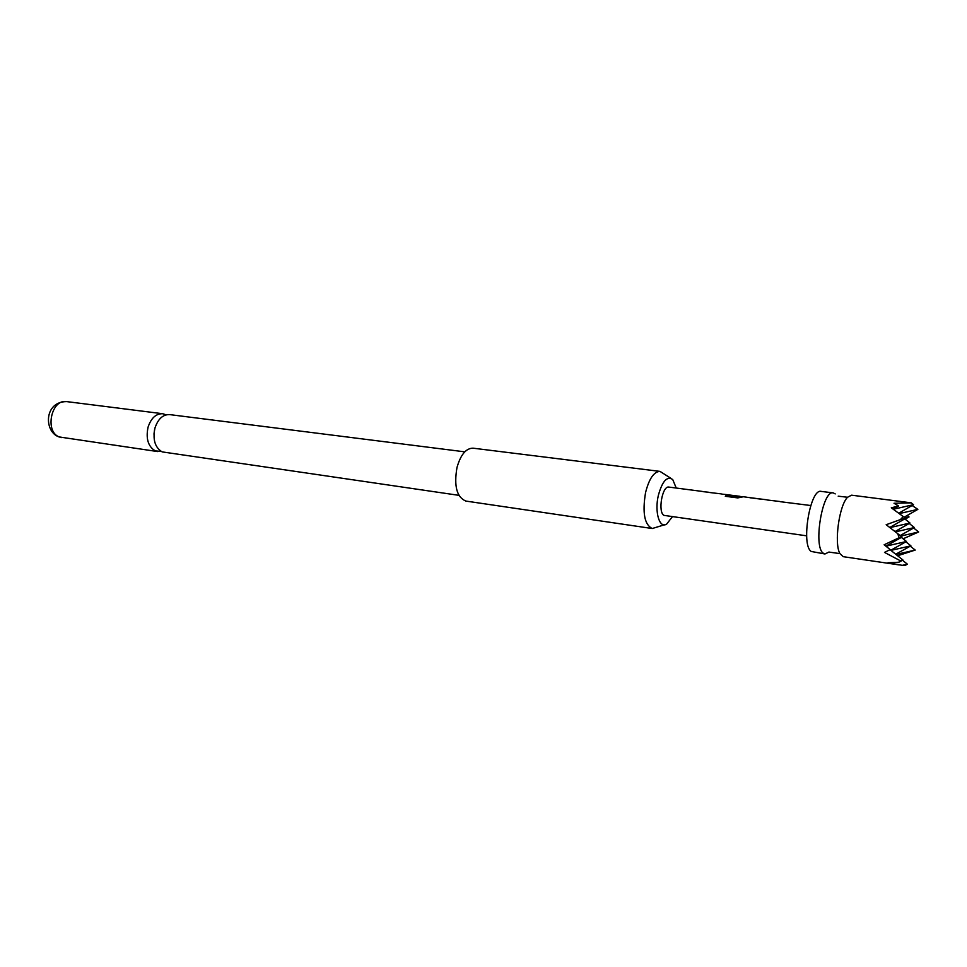 <?xml version="1.0" encoding="UTF-8"?>
<svg xmlns="http://www.w3.org/2000/svg" width="967" height="967" viewBox="0 0 967 967"><rect width="100%" height="100%" fill="white"/><g stroke="black" fill="none" stroke-linecap="round" stroke-linejoin="round"><path stroke-width="1.45" d="M829.082 551.988L824.948 553.982L823.316 553.233C812.969 546.935 822.433 489.689 833.24 492.904L835.222 493.907M458.878 495.334L162.166 451.891C154.986 447.528 152.581 439.586 154.962 428.043C158.044 418.892 162.94 414.408 169.636 414.601L464.776 451.843M899.31 564.933L843.236 556.678L839.924 553.607C833.941 543.502 839.114 505.39 847.563 497.256L851.576 495.177L911.228 502.84L894.016 503.263L898.609 505.995L891.308 507.796L903.238 516.571L900.386 519.605L886.171 524.718L897.69 533.627L899.165 537.7L884.14 544.772L890.196 549.607L884.503 552.399L900.144 560.667L898.923 562.226L887.96 562.746L902.308 565.344L907.397 564.184L902.513 560.268M824.948 553.982L811.24 551.456C800.7 545.158 810.153 488.178 821.152 491.393L833.24 492.904M676.223 488.033L672.73 479.547C667.097 475.788 662.31 481.082 658.334 495.455C654.405 512.027 659.506 528.985 666.686 524.066L672.319 516.813M664.547 524.779L652.229 528.526C644.481 524.743 642.245 512.776 645.545 492.626C649.111 478.689 653.922 471.606 659.99 471.388L670.856 478.29M659.99 471.388L473.068 448.18C466.034 448.204 460.679 454.635 456.992 467.484C453.813 486.087 456.787 497.292 465.889 501.075L652.229 528.526M166.131 414.843L162.77 413.731C156.062 413.538 151.154 417.998 148.072 427.124C145.703 438.619 148.12 446.549 155.312 450.9L161.163 451.384M780.284 501.692L810.757 505.523M766.988 499.963L779.632 501.474M747.128 497.292L766.323 499.746M742.281 496.917L726.519 495.213L725.31 496.289L737.773 497.908L743.381 496.76L746.911 497.219M738.522 496.724L741.097 496.772M738.304 496.144L730.581 495.237M727.909 494.802L740.081 496.337M721.926 494.113L727.631 494.717M709.21 492.457L721.225 493.883M703.045 491.659L708.497 492.227M806.647 535.827L663.942 515.363C657.62 512.027 662.298 485.41 668.898 487.09L702.32 491.429M750.211 497.787L760.473 499.093M899.225 513.598L917.852 509.367L912.111 505.499M907.397 564.184L905.221 565.357L902.308 565.344M917.852 509.367L904.097 517.26M904.882 517.877L909.04 516.934L907.167 515.496M895.986 554.454L915.217 550.078L897.618 555.759M899.165 537.7L901.993 537.06L897.69 533.627M898.609 505.995L893.182 509.162M900.144 560.667L902.948 560.026L890.039 549.691M893.315 509.258L913.537 504.665L911.228 502.84M902.948 560.026L898.923 562.226M913.537 504.665L898.73 513.235M905.088 519.11L909.04 516.934M903.105 538.788L918.65 531.983L913.622 527.994M900.386 519.605L905.571 518.421L903.238 516.571M889.918 527.607L910.02 523.038L904.786 518.88M885.905 546.174L906.49 541.496L890.752 550.271M890.897 550.38L910.902 545.835L905.886 541.834M905.571 518.421L889.749 527.486M906.49 541.496L901.377 537.41M901.993 537.06L885.857 546.137M900.736 536.056L918.65 531.983M915.217 550.078L910.298 546.162M895.418 531.874L914.383 527.559L900.144 535.585M910.902 545.835L895.708 554.236M914.383 527.559L909.246 523.485M910.02 523.038L895.019 531.56M738.232 497.026L726.519 495.213M725.54 496.313L726.507 495.503M61.767 437.628L58.528 436.758C43.938 431.282 43.986 401.559 66.663 401.607C51.275 398.622 44.385 431.886 59.374 436.975L157.645 451.565M838.208 496.18L847.563 497.256M153.958 434.207L154.599 429.469M829.481 552.157L839.924 553.607M66.663 401.607L162.77 413.731"/></g></svg>
